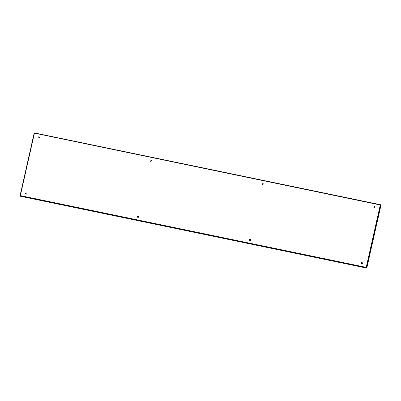 <?xml version="1.0" encoding="UTF-8"?>
<svg xmlns="http://www.w3.org/2000/svg" width="401" height="401" viewBox="0 0 401 401"><rect width="100%" height="100%" fill="white"/><g stroke="black" fill="none" stroke-linecap="round" stroke-linejoin="round"><path stroke-width="0.6" d="M25.709 193.974A0.652 0.642 -42.8 0 0 26.822 193.658A0.652 0.642 -42.8 0 0 26.025 192.906A0.652 0.642 -42.8 0 0 25.709 193.974A0.652 0.642 137.2 0 1 26.04 192.931A0.652 0.642 137.2 0 1 26.677 193.097M38.361 137.904A0.652 0.642 137.2 0 1 38.676 136.856A0.652 0.642 137.2 0 1 39.313 137.022M38.195 137.322A0.652 0.642 -42.8 0 0 38.992 138.074A0.652 0.642 -42.8 0 0 39.303 137.007A0.652 0.642 -42.8 0 0 38.195 137.322M137.583 217.182A0.652 0.642 -42.8 0 0 138.691 216.866A0.652 0.642 -42.8 0 0 137.899 216.119A0.652 0.642 -42.8 0 0 137.583 217.182A0.652 0.642 137.2 0 1 137.909 216.139A0.652 0.642 137.2 0 1 138.551 216.304M150.235 161.112A0.652 0.642 137.2 0 1 150.55 160.064A0.652 0.642 137.2 0 1 151.187 160.23A0.652 0.642 -42.8 0 0 150.069 160.53A0.652 0.642 -42.8 0 0 150.866 161.282A0.652 0.642 -42.8 0 0 151.177 160.22M249.467 240.399A0.652 0.642 137.2 0 1 249.783 239.352A0.652 0.642 137.2 0 1 250.424 239.512M249.307 239.813A0.652 0.642 -42.8 0 0 250.099 240.565A0.652 0.642 -42.8 0 0 250.414 239.502A0.652 0.642 -42.8 0 0 249.307 239.813M262.104 184.32A0.652 0.642 137.2 0 1 262.419 183.272A0.652 0.642 137.2 0 1 263.061 183.437A0.652 0.642 -42.8 0 0 261.943 183.738A0.652 0.642 -42.8 0 0 262.735 184.49A0.652 0.642 -42.8 0 0 263.051 183.427M361.341 263.607A0.652 0.642 137.2 0 1 361.657 262.56A0.652 0.642 137.2 0 1 362.298 262.72M361.176 263.021A0.652 0.642 -42.8 0 0 361.973 263.773A0.652 0.642 -42.8 0 0 362.283 262.71A0.652 0.642 -42.8 0 0 361.176 263.021M373.978 207.528A0.652 0.642 137.2 0 1 374.293 206.48A0.652 0.642 137.2 0 1 374.935 206.645A0.652 0.642 -42.8 0 0 373.817 206.946A0.652 0.642 -42.8 0 0 374.609 207.698A0.652 0.642 -42.8 0 0 374.925 206.635M366.243 267.407L366.825 267.928L380.95 205.257L380.278 204.981L380.664 204.956L380.278 204.981L380.529 204.736L34.175 133.072L20.19 195.959L366.324 267.763L380.514 204.921M380.619 204.936L380.298 205.001L380.529 204.736L380.775 205.202M34.17 133.072L20.05 195.733L20.356 195.628L20.476 196.264L366.604 268.068L366.218 267.377L366.825 267.928M34.175 133.072L34.416 133.232L34.175 133.072L34.416 133.232L20.356 195.628L366.218 267.377L380.278 204.981L34.331 133.107M380.278 204.981L380.529 204.736L34.391 132.926M380.81 205.041L380.624 205.372L380.81 205.041M20.476 196.264L20.747 196.029L20.476 196.264L366.619 268.003M366.83 267.928L380.95 205.272"/></g></svg>
